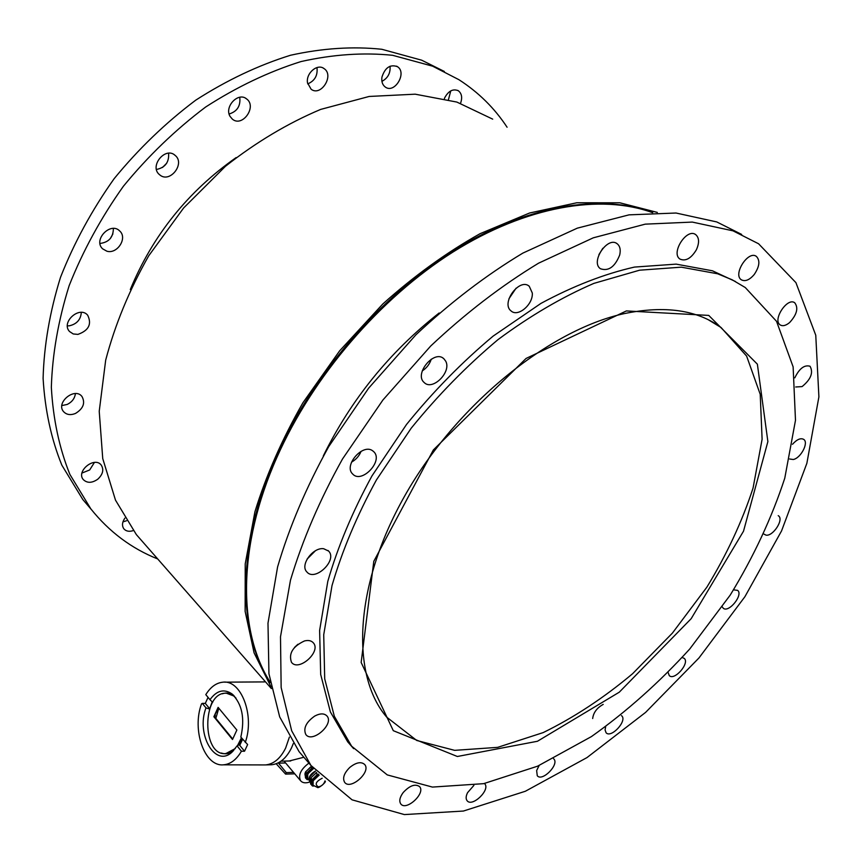 <?xml version="1.0" encoding="UTF-8"?>
<svg xmlns="http://www.w3.org/2000/svg" width="862" height="862" viewBox="0 0 862 862"><rect width="100%" height="100%" fill="white"/><g stroke="black" fill="none" stroke-linecap="round" stroke-linejoin="round"><path stroke-width="1.29" d="M242.621 739.251L239.733 745.361L238.936 744.531L237.061 745.878L232.244 751.901C215.403 768.495 195.717 734.23 205.996 707.885L202.301 703.36L205.318 703.392L208.044 697.358M242.534 739.143L239.614 745.361M209.66 708.833L212.203 701.862M232.923 751.255C229.141 753.862 225.294 754.455 221.383 753.032M222.353 693.802C226.286 692.38 230.089 692.951 233.774 695.515M234.442 696.216L226.415 693.21M225.456 753.614L233.624 750.543M237.513 746.427L241.759 738.206M218.517 707.842L213.873 716.731L218.118 707.368L236.867 730.039L232.503 739.499L213.873 716.731M214.476 716.731L232.729 739.025M209.304 708.252L205.318 703.392M205.996 707.885L209.595 709.038M212.698 702.336L209.972 699.696C216.642 690.484 223.958 688.544 231.932 693.878C242.093 703.866 245.067 718.261 240.832 737.085L247.631 744.552L244.539 751.222L239.733 745.361M236.037 698.188C232.859 694.75 229.367 693.102 225.542 693.21C201.783 692.843 201.859 756.491 225.822 753.593L235.283 748.55M237.255 746.104L241.425 737.797M289.244 760.984L303.877 757.245M278.792 762.568L278.512 763.15L286.292 772.611L285.581 774.108L276.185 763.743M285.624 762.967L278.512 763.15M284.094 761.114L284.6 761.76M293.543 772.384L286.292 772.611M294.761 773.828L285.581 774.108M310.072 781.909C305.751 783.439 302.584 783.041 300.569 780.724C298.036 775.078 300.816 769.206 308.919 763.118M305.331 776.393L305.557 771.878L311.548 766.264M263.589 764.928L265.776 764.906C273.868 764.001 280.495 758.388 285.645 748.033L289.384 737.139M269.881 764.799L271.605 764.756C279.708 763.861 286.335 758.258 291.485 747.936L293.317 743.529M214.821 717.152L215.252 715.029M218.808 708.208L215.834 718.391M245.271 742.451C254.915 715.6 241.166 679.665 223.021 682.176C216.34 682.79 210.597 686.939 205.792 694.643L209.972 699.696M244.539 751.222L241.435 751.222L237.061 745.878M202.301 703.36L201.525 703.866C191.709 729.888 204.456 766.814 223.377 764.831C230.413 764.282 236.425 759.745 241.435 751.222M270.194 682.187C238.063 631.997 237.115 546.637 276.939 457.313C312.68 376.522 379.916 298.133 453.1 251.952C526.423 205.932 600.534 193.799 652.318 212.569M270.269 682.596C237.427 632.514 236.091 546.605 276.196 456.612C312.055 375.509 379.679 296.873 453.186 250.788C526.822 204.876 601.094 193.207 652.749 212.558M323.304 455.933C350.963 399.666 389.57 352.019 439.146 312.992M145.258 544.762L136.379 534.634L115.497 500.154L102.74 458.584L99.227 411.293L105.681 360.154C114.958 324.834 129.289 290.074 148.684 255.852L183.638 207.957L225.445 166.301C256.025 142.241 287.757 123.277 320.664 109.409L369.162 96.458L415.193 94.184L456.86 102.072L492.698 119.139M657.34 212.418L619.843 202.796L576.797 202.764L529.602 213L480.091 233.677C446.559 252.469 414.126 275.915 382.793 303.995L339.617 350.866L302.907 402.78C282.122 439.103 266.121 475.425 254.926 511.748L245.228 563.823L245.142 611.406L254.085 652.857L271.088 687.036M166.7 163.22L162.519 167.465M112.911 233.882L110.325 238.548M717.615 273.782L681.314 267.166L639.593 270.194L593.886 283.382C561.959 297.153 530.022 315.891 498.064 339.574C466.773 365.8 437.81 395.356 411.174 428.242L376.435 479.918C356.933 515.605 342.128 550.829 332.01 585.589L323.724 634.766L324.705 678.825L334.337 716.3L351.642 746.223L387.264 774.906L432.444 787.081L483.625 783.666L537.543 766.199L591.429 736.59C626.577 711.603 659.355 682.392 689.772 648.957L730.233 595.071C753.582 556.852 771.759 517.89 784.776 478.194L795.486 420.322L793.126 366.856L776.533 321.31L745.253 287.52L732.14 279.784L717.615 273.782M403.19 792.544C409.752 785.508 415.225 783.547 419.622 786.65C425.85 793.288 406.088 811.422 400.765 803.912C398.934 801.067 399.742 797.285 403.19 792.544M349.875 767.352C356.254 762.342 361.2 761.405 364.712 764.529C371.425 771.91 350.338 790.583 344.617 782.287C342.333 778.074 344.078 773.095 349.875 767.352M314.705 716.074C320.179 713.208 324.284 713.197 327.01 716.031C334.37 724.177 312.13 743.604 305.816 734.499C303.112 728.368 306.075 722.216 314.705 716.074M294.492 647.437L297.929 644.248M304.458 640.951C308.391 639.981 311.354 640.617 313.348 642.847C321.526 651.64 298.575 672.112 291.475 662.296C288.436 653.568 292.768 646.457 304.458 640.951M307.055 559.136L315.341 550.818M323.703 548.738L328.648 551.098C337.775 560.268 314.792 582.098 306.764 571.829C299.847 564.987 313.003 547.025 323.703 548.738M351.513 462.151C355.963 459.651 359.152 456.052 361.092 451.332M372.621 450.772L373.742 451.688C383.773 460.804 361.587 484.239 352.633 473.971C343.378 465.555 362.686 443.154 372.621 450.772M422.24 370.919C426.636 368.074 429.642 364.163 431.259 359.185M445.676 361.124C451.839 371.888 432.508 391.208 424.201 382.545C413.749 374.022 434.319 349.196 443.898 358.786L445.676 361.124M508.946 298.769L516.101 288.156M532.285 292.961C533.352 304.318 518.04 317.431 511.144 310.999C500.542 303.392 519.42 277.489 529.236 286.227L532.285 292.961M598.928 254.602L602.829 248.288M619.692 255.033C614.908 266.908 608.497 271.487 600.448 268.739C590.158 262.102 607.57 235.919 617.138 243.72C620.015 246.058 620.866 249.829 619.692 255.033M696.334 249.861C691.119 258.417 685.689 261.498 680.043 259.117C670.399 253.309 686.745 227.654 695.699 234.604C699.287 237.783 699.491 242.858 696.334 249.861M754.25 274.472C749.531 279.988 745.242 281.777 741.395 279.827C732.538 274.644 748.173 250.077 756.362 256.37C760.273 260.486 759.573 266.52 754.25 274.472M789.635 322.539C785.907 325.631 782.761 326.429 780.207 324.931C772.158 320.158 787.34 296.959 794.742 302.777C798.621 307.96 796.919 314.544 789.635 322.539M794.807 377.847C799.311 368.505 804.386 364.637 810.032 366.242C813.545 372.589 810.894 379.377 802.08 386.596L795.691 386.984M792.501 444.296C796.908 439.383 800.658 437.745 803.74 439.404C808.944 442.648 800.83 458.142 793.266 459.511L789.624 459.004M778.214 515.638L778.558 515.885C784.086 519.614 772.88 536.67 765.962 535.119L763.969 534.095M733.584 589.845L737.635 590.373C743.518 594.791 728.821 613.108 723.293 608.26L722.27 606.902M682.241 657.534L684.245 658.385C690.02 663.104 674.299 681.142 669.257 675.571L668.169 672.586M603.217 704.383C596.924 707.896 593.412 712.605 592.679 718.52M621.47 715.622L621.75 715.859C627.439 720.891 611.029 738.615 606.083 732.743L605.081 729.92L605.641 726.785M553.555 758.679L553.813 758.937C559.557 764.389 542.22 782.039 537.274 775.746L536.638 770.574L539.149 765.488M484.724 783.773L484.724 783.773C490.64 789.764 472.16 807.554 467.096 800.712C465.685 798.837 465.846 796.154 467.57 792.663L473.884 785.401M732.98 230.833L692.305 222.084L645.229 224.152L593.293 237.815L538.556 263.19C501.404 285.71 465.458 313.315 430.72 346.007L382.933 399.979L342.516 458.972C319.759 499.852 302.411 540.258 290.472 580.212L280.495 636.792L281.152 687.542L291.679 730.782L310.913 765.445L352.062 799.828L404.364 814.579L463.4 811.045L525.346 791.262L586.979 757.59L645.606 712.389L698.942 657.986L744.908 596.709L781.543 530.938L806.864 463.314L818.9 396.876L815.764 335.243L795.917 282.628L758.571 243.763L732.98 230.833M741.654 234.421L716.753 221.933L676.034 213.022L629.034 214.853L577.292 228.161L522.857 253.105C485.952 275.29 450.298 302.53 415.893 334.822L368.624 388.191L328.713 446.613C306.29 487.127 289.255 527.221 277.596 566.905L267.985 623.172L268.933 673.728L279.687 716.915L299.06 751.632L308.003 762.051M735.448 281.508L712.454 270.797L676.153 264.128L634.454 267.08C604.413 273.911 573.262 286.001 540.991 303.37L493.172 336.083C461.967 362.191 433.09 391.639 406.552 424.427L371.953 475.943C352.558 511.532 337.829 546.67 327.797 581.354L319.619 630.445L320.686 674.461L330.372 711.915L347.72 741.859L353.657 748.669M444.404 98.57L444.781 97.632C448.585 90.822 453.1 88.527 458.336 90.747C461.795 93.516 462.528 97.697 460.534 103.311M448.455 99.593L450.761 90.887M381.931 77.171C384.991 67.645 390.13 64.133 397.36 66.622C407.414 72.57 394.699 94.066 385.325 87.062C382.48 84.939 381.349 81.642 381.931 77.171M381.92 81.351C387.868 78.173 390.583 73.13 390.055 66.212M307.518 82.871C305.719 73.335 317.324 63.292 324.015 68.561C334.607 75.253 320.976 96.997 311.107 89.217L307.518 82.871M307.712 83.883C314.792 80.888 317.873 75.447 316.968 67.548M230.089 116.435C224.034 106.802 238.224 91.695 246.554 98.882C257.372 106.468 242.384 127.781 232.352 119.118L230.089 116.435M229.13 113.999C237.201 111.489 240.746 105.918 239.755 97.266M159.944 175.029L159.405 174.587C149.029 166.183 165.45 146.184 175.158 155.408C185.47 163.543 170.019 183.434 159.944 175.029M156.464 169.458C165.181 167.659 169.232 162.25 168.596 153.242M106.91 251.219L102.589 248.806C92.805 239.808 110.745 221.308 119.775 231.048C127.748 238.041 117.329 254.322 106.91 251.219M100.014 243.461C108.838 242.33 113.288 237.319 113.375 228.462M77.925 334.391L73.248 333.96L69.574 331.547C60.62 322.388 79.519 305.363 87.687 315.212C91.986 324.123 88.732 330.523 77.925 334.391M67.408 325.868L69.391 325.804C76.793 324.069 80.769 319.597 81.308 312.389M75.511 413.437C70.565 415.419 66.6 414.827 63.605 411.68C55.47 402.759 74.628 386.876 81.933 396.434C85.489 402.92 83.345 408.599 75.511 413.437M61.859 405.571L67.236 404.44C72.052 402.015 74.778 398.395 75.425 393.589M97.826 479.164C92.04 483.183 87.191 483.323 83.291 479.595C75.856 471.18 94.615 456.063 101.231 465.081C104.065 469.65 102.923 474.348 97.826 479.164M81.965 473.055L89.67 469.962L94.432 462.441M133.265 530.604C129.214 531.897 126.078 531.304 123.869 528.848C121.779 525.788 122.113 522.221 124.882 518.148M122.943 521.887L126.509 520.767M91.415 509.614L82.817 499.529L61.838 465.146C51.214 438.92 44.964 409.989 43.1 378.332C43.994 345.543 49.791 311.882 60.491 277.359C73.992 242.976 91.878 210.08 114.15 178.682C138.577 148.835 165.795 122.652 195.793 100.132C226.781 80.231 258.363 65.264 290.559 55.243C322.431 48.218 352.849 46.225 381.812 49.274L421.701 60.2L444.35 71.471M157.703 558.953C131.52 548.523 109.237 531.843 90.844 508.892L69.897 474.445C59.295 448.154 53.11 419.104 51.343 387.297C52.334 354.336 58.26 320.481 69.132 285.721C82.817 251.09 100.897 217.946 123.374 186.278C148.027 156.173 175.46 129.742 205.684 106.996C236.888 86.879 268.664 71.729 301.021 61.558C333.055 54.403 363.602 52.313 392.652 55.308L432.627 66.18L458.896 79.681C478.496 92.309 494.562 108.159 507.082 127.231M130.302 289.535C152.736 235.369 188.002 191.396 236.113 157.595M308.758 779.647L306.624 776.942L309.533 770.887L313.218 768.354M307.766 778.483L307.712 773.925L313.445 768.635M308.865 779.776L307.098 779.593L305.471 777.869L305.159 772.923L306.225 774.162L306.7 773.16L305.644 771.921L310.805 766.792L311.861 768.031L312.637 767.633M306.225 774.162L306.527 779.119M305.159 772.923L305.644 771.921M310.805 766.792L311.624 766.361M311.861 768.031L306.7 773.16M319.166 775.143L313.165 780.746L313.068 785.433L311.936 783.202L314.867 777.136L318.628 774.561M312.744 785.045L312.69 780.196L318.66 774.593M324.974 780.897C323.961 784.204 321.763 786.198 318.369 786.866C314.565 784.42 315.837 781.543 322.194 778.235M313.596 786.058L312.561 786.036L310.6 783.924L310.309 778.979L311.699 780.606L312.184 779.604L310.794 777.966L316.688 772.438M315.966 772.815L317.356 774.442L318.143 774.044M310.309 778.979L310.794 777.966M317.356 774.442L312.184 779.604M311.699 780.606L311.99 785.562M708.747 320.028L721.095 327.538L746.621 356.081L760.219 394.311L762.105 439.264L753.054 488.097C742.063 521.704 726.655 554.751 706.829 587.227L672.425 633.074L632.536 673.772C603.766 697.897 573.984 717.507 543.189 732.592L497.676 747.354L454.64 750.349L416.734 740.469L386.736 717.184C351.136 675.948 353.28 586.957 404.601 496.156C455.578 405.496 548.857 329.855 624.379 313.585C665.022 305.277 697.261 309.932 721.095 327.538L709.081 320.201M626.372 310.934L526.079 358.441L433.36 449.953L373.796 561.313L361.156 662.469L393.298 730.685L457.356 756.491L537.446 741.266L619.272 692.197L691.173 618.679L743.518 531.186L767.88 441.592L757.375 364.173L708.736 315.406L626.372 310.934M309.404 777.244L315.503 771.081M309.717 781.489L309.663 776.63L315.514 771.091M233.322 695.074L231.932 693.878M290.72 760.952L281.012 761.178M300.569 780.724L284.32 761.426M271.605 764.756L265.776 764.906M223.377 764.831L265.324 764.928M224.745 682.165L264.569 681.907M136.379 534.634L271.39 688.566M328.648 551.098L328.013 550.473M373.742 451.688L372.944 451.009M443.898 358.786L442.993 358.096M529.236 286.227L528.287 285.602M617.138 243.72L616.244 243.192M695.699 234.604L694.923 234.173M756.362 256.37L755.694 256.003M794.742 302.777L794.193 302.465M299.06 751.632L310.913 765.445M347.72 741.859L351.642 746.223M457.647 90.37L458.336 90.747M396.574 66.169L397.36 66.622M323.121 68.023L324.015 68.561M245.616 98.268L246.554 98.882M174.253 154.729L175.158 155.408M118.988 230.369L119.775 231.048M87.051 314.587L87.687 315.212M81.437 395.895L81.933 396.434M90.844 508.892L82.817 499.529M305.331 776.35L304.911 773.893M308.984 779.916L307.626 778.321M310.428 782.33L309.577 781.306C308.197 777.524 310.158 774.098 315.46 771.037M325.308 781.198C326.245 782.319 318.1 788.967 317.378 787.405L312.852 785.11"/></g></svg>
